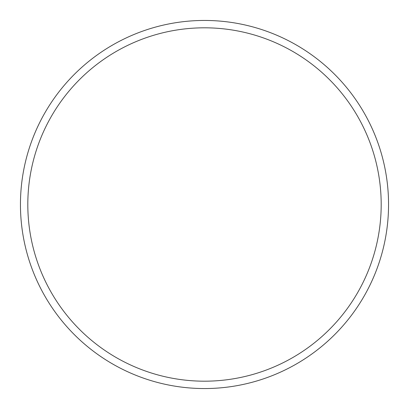 <?xml version="1.0" encoding="UTF-8"?>
<svg xmlns="http://www.w3.org/2000/svg" width="409" height="409" viewBox="0 0 409 409"><rect width="100%" height="100%" fill="white"/><g stroke="black" fill="none" stroke-linecap="round" stroke-linejoin="round"><path stroke-width="0.61" d="M204.5 388.55A184.05 184.05 0 0 0 388.55 204.5A184.05 184.05 0 0 0 204.5 20.45A184.05 184.05 0 0 0 20.45 204.5A184.05 184.05 0 0 0 204.5 388.55M204.5 381.188A176.688 176.688 0 0 0 381.188 204.5A176.688 176.688 0 0 0 204.5 27.812A176.688 176.688 0 0 0 27.812 204.5A176.688 176.688 0 0 0 204.5 381.188"/></g></svg>
